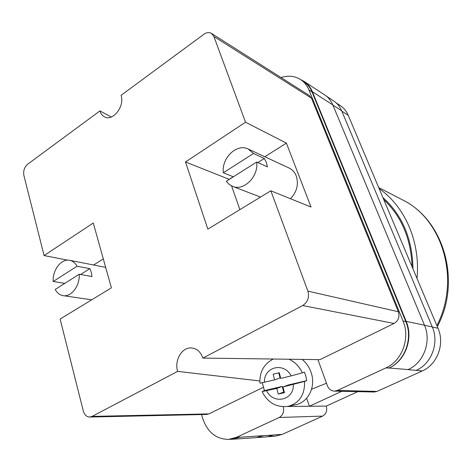 <?xml version="1.0" encoding="UTF-8"?>
<svg xmlns="http://www.w3.org/2000/svg" width="472" height="472" viewBox="0 0 472 472"><rect width="100%" height="100%" fill="white"/><g stroke="black" fill="none" stroke-linecap="round" stroke-linejoin="round"><path stroke-width="0.71" d="M317.927 359.623L327.391 385.736C328.754 389.076 331.061 390.863 334.306 391.111L337.344 390.468L377.069 391.424L422.245 370.951C437.343 364.567 445.019 343.87 438.004 328.252L348.218 115.292C346.43 111.138 343.775 107.893 340.259 105.557L336.129 102.849M385.825 367.942L389.099 367.995C405.265 361.003 413.608 338.383 406.203 321.391L312.37 91.71C310.523 87.273 307.756 83.833 304.074 81.39L300.611 79.567C304.316 82.022 307.095 85.485 308.948 89.951L403.035 321.019C410.469 338.123 402.067 360.903 385.825 367.942L337.344 390.468M308.948 89.951L312.022 91.934C310.175 87.491 307.408 84.051 303.72 81.603L300.617 79.567C294.752 75.915 288.227 75.237 281.041 77.55M283.259 406.758C284.345 411.631 283.005 415.201 279.235 417.472L236.513 437.32L228.619 439.373C216.205 439.255 207.58 432.328 202.748 418.587L201.526 414.558M341.805 391.282L309.431 406.268L326.252 406.097L357.788 391.642M324.417 384.049L325.727 383.541M377.069 391.424L374.219 392.014L334.306 391.111M326.252 406.097C327.432 410.628 326.217 413.968 322.606 416.115L282.362 434.358L274.893 436.252L268.568 436.677M229.551 439.308L231.923 439.279L239.776 437.243L263.795 435.644L256.066 437.65L231.923 439.279M228.619 439.373L232.248 439.125L239.776 437.243M312.022 91.934L405.802 321.591C413.201 338.577 404.858 361.192 388.698 368.178M282.362 434.358L274.438 434.871L266.674 436.895L257.317 437.526M408.02 369.629L422.245 370.951M332.902 105.108L341.651 110.761C339.858 106.554 337.185 103.274 333.633 100.919L326.4 96.176M341.651 110.761L432.275 326.884C439.361 342.755 431.561 363.812 416.257 370.308M312.37 91.71L332.831 104.937C331.019 100.66 328.317 97.332 324.73 94.949L304.074 81.39M332.831 104.937L424.481 325.19C431.668 341.398 423.703 362.927 408.132 369.576L389.099 367.995M287.448 406.486L309.431 406.268L306.623 398.262M325.456 383.665L324.99 383.854M288.97 359.233C294.929 361.871 299.384 366.402 302.328 372.839L304.458 372.125L305.909 376.314L306.694 380.668L304.576 381.417C304.918 394.751 299.454 403.064 288.191 406.351C276.415 407.708 267.718 402.787 262.119 391.595L276.816 388.409L278.279 394.079L284.439 392.663L282.97 386.963L304.576 381.417M288.734 406.233L295.383 404.793C307.555 402.699 315.55 387.984 311.673 374.32C310.004 368.231 306.835 363.257 302.168 359.41M262.119 391.595L264.403 390.592L262.326 382.798M278.728 372.856L280.055 377.983L274.615 379.871L259.96 383.181C259.405 372.278 263.665 364.331 272.733 359.345L273.453 359.027M274.615 379.871L273.152 374.219L279.282 372.727L280.752 378.402L291.1 375.918C284.044 361.652 263.577 366.862 264.473 382.302M302.328 372.839L291.1 375.918M282.97 386.963L288.327 384.975L306.694 380.668M284.238 391.878L278.279 394.079M283.684 392.008L282.232 386.403L276.816 388.409M264.403 390.592L282.232 386.403M383.73 199.52C401.613 216.518 411.059 238.926 412.074 266.751M412.982 268.904C412.41 239.021 402.38 215.226 382.875 197.502M417.012 278.462C420.587 241.882 404.823 206.382 379.14 188.641M79.202 274.256L55.2 289.43C57.106 293.006 59.749 295.083 63.136 295.655C71.29 297.248 80.128 285.595 79.202 274.256L91.975 276.533L91.297 272.338L89.833 268.651L80.57 274.498M290.439 198.718C296.894 191.98 298.829 184.393 296.245 175.962C294.77 172.25 292.392 169.607 289.112 168.038L248.166 149.016L253.505 153.5L264.302 158.48L257.806 162.58M256.65 162.061L226.289 181.26L229.121 184.34L232.637 186.375C243.77 191.408 258.774 176.457 256.65 162.061L267.423 166.887L266.361 162.362L264.302 158.48M64.782 283.371L53.188 281.489C52.339 270.043 61.378 258.343 69.703 260.332C72.788 260.986 75.237 262.951 77.066 266.232L89.833 268.651M53.188 281.489L77.066 266.232M233.327 176.805L223.327 172.781C221.297 158.208 236.808 143.099 248.166 149.016M223.327 172.781L253.505 153.5M67.649 260.166L44.097 255.57L23.877 175.436C23.128 170.87 24.402 167.117 27.706 164.173L99.922 110.926L111.315 116.997M263.246 387.341L208.854 413.897L206.63 414.445L89.71 417.047C86.588 416.888 84.453 414.864 83.302 410.976L60.115 319.06L111.392 287.843L93.279 223.014L44.097 255.57M89.71 417.047L92.164 416.392L208.854 413.897M259.848 380.963L177.649 371.375L92.164 416.392M177.649 371.375C174.245 361.027 181.313 347.958 190.434 347.917C196.322 348.006 200.476 351.398 202.901 358.083L319.963 359.646L394.073 323.462L302.688 305.543L202.901 358.083M302.688 305.543C307.791 302.139 309.526 297.33 307.88 291.124L398.362 311.756C399.873 316.842 398.445 320.742 394.073 323.462M229.274 179.372L185.49 161.973L207.833 229.138L270.839 190.788L307.88 291.124M185.49 161.973L245.528 122.218L213.899 36.521L211.503 33.435C209.155 32.102 206.606 32.385 203.857 34.291L121.068 95.338C125.05 106.277 112.525 122.065 104.271 116.737C102.206 115.569 100.754 113.634 99.922 110.926M211.503 33.435L309.272 95.462L311.473 98.158L398.362 311.756M270.839 190.788L311.03 207.043L286.386 143.11L245.528 122.218M229.233 179.254L233.192 176.752M264.816 156.751L286.386 143.11M239.894 209.627L231.569 185.909M103.303 258.886L93.621 265.01M341.822 111.168L348.218 115.292M279.235 417.472L322.606 416.115M236.513 437.32L240.112 437.09M263.795 435.644L274.214 434.972M432.358 327.084L438.004 328.252M424.517 325.273L432.275 326.884M406.203 321.391L424.481 325.19M403.035 321.019L405.802 321.591M271.3 360.083L273.353 359.027M266.65 390.786C273.341 404.923 294.115 400.362 293.336 384.538M436.871 325.568C460.878 279.601 442.488 218.849 402.356 199.815L378.68 187.549M311.473 98.158L213.899 36.521M325.975 383.417L311.544 389.258M437.308 326.6C461.752 281.153 443.922 219.793 402.356 199.815M63.136 295.655L91.739 299.808M232.637 186.375L260.485 197.089M69.703 260.332L105.669 267.364"/></g></svg>

